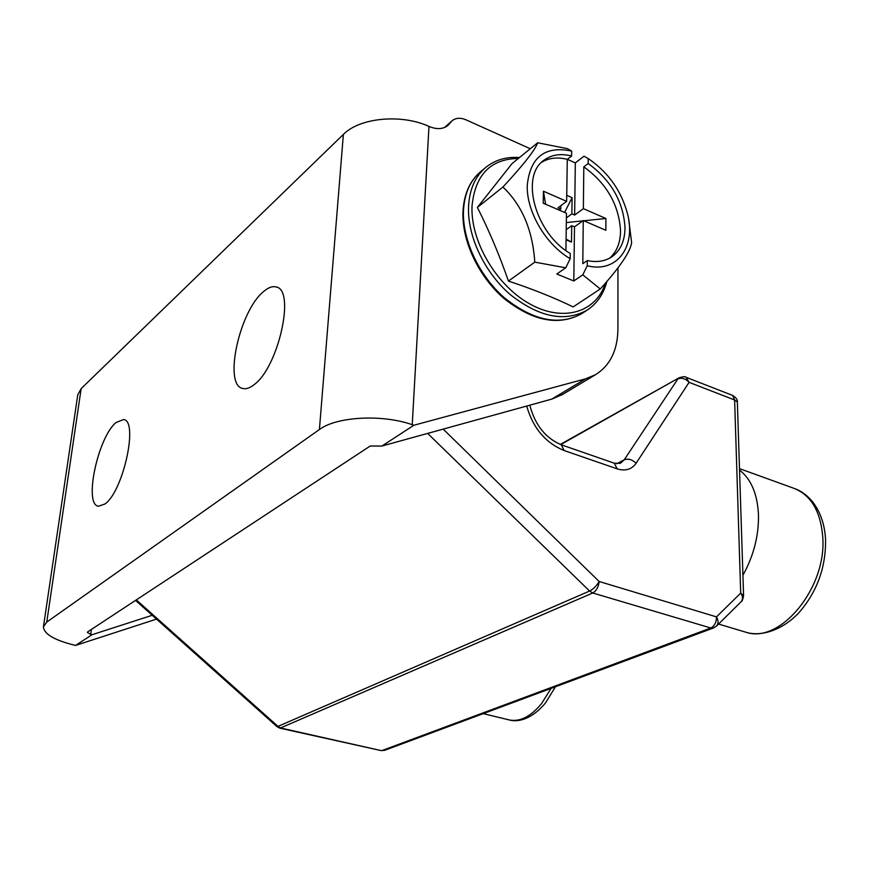 <?xml version="1.0" encoding="UTF-8"?>
<svg xmlns="http://www.w3.org/2000/svg" width="869" height="869" viewBox="0 0 869 869"><rect width="100%" height="100%" fill="white"/><g stroke="black" fill="none" stroke-linecap="round" stroke-linejoin="round"><path stroke-width="1.3" d="M716.512 626.082L716.545 626.049C718.554 623.551 718.533 620.499 716.49 616.881L740.703 593.092L743.592 595.765C742.778 599.653 741.974 601.62 741.192 601.663C743.114 599.262 742.952 596.406 740.703 593.092L734.62 400.001L689.106 382.338L636.13 463.22C631.687 469.477 625.365 471.356 617.175 468.858L564.09 450.511C545.482 442.864 533.012 428.037 526.69 406.051M136.314 599.892L278.33 726.69L280.959 728.07L381.056 750.566M561.559 444.895L614.264 463.199L620.357 463.318L624.224 459.82L677.853 378.949C681.709 377.418 685.467 378.547 689.106 382.338L686.032 377.276C685.543 376.375 683.23 376.549 679.091 377.798L560.744 444.602M686.282 377.374L732.61 395.417L734.62 400.001L737.346 401.999L743.582 595.634M427.646 433.403L589.595 591.039C593.451 589.008 596.634 585.825 599.143 581.491C598.545 586.999 596.416 590.833 592.756 592.984L279.97 728.2L381.111 750.588L384.609 750.338L382.208 750.479L710.809 627.994L592.756 592.984L589.595 591.039L277.124 726.756L135.553 600.392M277.178 726.799L279.807 728.157M384.609 750.338L713.503 627.961L710.809 627.994C714.557 626.017 716.447 622.313 716.49 616.881L599.143 581.491L443.19 429.112M254.041 384.706C278.395 367.5 295.775 289.594 276.136 286.976C272.41 285.944 268.141 287.541 263.34 291.767C239.312 311.308 223.29 385.119 242.701 388.465C245.981 389.334 249.761 388.074 254.041 384.706M105.008 503.966C123.289 491.311 138.682 420.563 123.615 419.542L116.131 422.453C98.034 436.879 83.5 504.487 98.393 506.236L105.008 503.966M91.386 629.449L90.713 634.403L87.356 632.382L87.758 631.828L370.227 446.014L381.936 446.036L551.815 399.11L585.587 378.83L595.406 374.767C610.103 365.556 617.609 350.337 617.924 329.112L617.946 267.956M428.982 126.429L412.243 424.691C382.045 414.046 336.488 416.588 319.412 429.536L343.374 134.434C359.484 117.739 401.402 113.633 428.982 126.429C436.727 129.633 443.081 129.275 448.035 125.353L450.424 122.67L445.536 127.015M530.286 148.751L466.197 119.911C460.559 117.511 455.888 117.771 452.195 120.672L450.424 122.67M562.601 394.417L551.815 399.11M585.587 378.83L413.883 425.245L381.936 446.036M412.243 424.691L413.883 425.245M46.763 622.074L43.45 626.69L77.775 394.776L81.154 388.628L46.763 622.074L319.412 429.536M43.45 626.69C43.798 633.914 54.084 640.062 74.289 645.113L75.57 645.417L156.518 619.119M90.713 634.403L92.016 634.718L75.57 645.417M343.374 134.434L81.154 388.628M152.227 615.285L92.016 634.718M537.661 142.766L567.544 148.686L571.683 151.076C545.167 145.59 530.372 156.898 527.277 184.978C526.114 211.004 545.634 244.504 570.183 258.669L565.741 267.804L534.793 262.145L508.441 281.078C499.501 255.29 489.149 230.741 477.385 207.441L512.123 163.513L537.661 142.766C535.022 150.12 523.442 164.871 502.923 187.031C522.052 205.16 532.675 230.198 534.793 262.145M565.741 267.804L556.812 274.017L573.801 280.969L582.795 274.832L587.238 265.762L587.281 260.581C596.71 262.536 604.802 261.352 611.537 257.028C620.379 250.88 624.865 241.082 625.017 227.645C623.334 201.532 611.048 180.155 588.161 163.502L583.805 166.837C606.649 183.413 618.891 204.715 620.542 230.752C620.433 242.69 616.784 251.836 609.593 258.191M566.067 239.801L571.498 242.093L566.077 239.073M566.219 229.666L571.726 225.668L571.498 242.093M582.795 274.832L600.262 288.975L573.171 306.92C553.64 297.47 532.067 288.856 508.441 281.078M600.262 288.975C619.923 267.174 630.383 251.728 631.644 242.625L628.841 220.596M545.602 204.237L543.451 191.223L543.19 203.194L566.469 213.263L565.904 250.533M541.604 162.318C548.871 157.876 557.431 156.887 567.283 159.364L566.642 201.358L557.985 207.832L560.777 209.049L560.831 205.703M566.642 201.358L543.451 191.223M559.288 210.157L560.777 209.049M564.568 212.438L572.106 197.687L566.74 195.34M572.106 197.687L571.878 213.861L566.392 217.891M566.327 222.562L582.762 220.878M583.816 220.769L605.899 218.499L583.371 208.658L574.648 215.056L575.311 162.927L584.011 156.203L588.204 158.614L588.161 163.502M587.281 260.581L582.806 263.665L583.251 220.52L605.856 230.296L605.899 218.499M583.371 208.658L583.805 166.837M587.238 265.762C616.751 273.344 636.086 247.068 627.635 214.23C621.585 191.452 608.952 173.246 589.736 159.614L588.204 158.614M571.878 213.861L574.648 215.056M575.311 162.927L567.348 159.32M502.923 187.031L477.385 207.441M573.801 280.969L574.496 226.852L583.251 220.52M574.496 226.852L571.726 225.668M567.283 159.364L571.606 155.985C560.798 153.27 551.63 154.671 544.081 160.178C519.727 176.125 535.413 233.522 570.249 253.455L570.183 258.669M571.683 151.076L571.606 155.985M739.541 470.086C751.033 479.004 757.344 493.766 758.463 514.372C758.941 535.358 753.76 555.649 742.93 575.235M529.808 405.193C535.011 424.963 545.526 438.172 561.341 444.819L564.09 450.511M614.264 463.199L617.175 468.858M616.642 463.785L624.224 459.82C628.157 458.354 632.121 459.484 636.13 463.22M518.337 158.462C490.594 158.908 475.169 174.723 472.041 205.91C470.281 241.147 496.46 285.564 529.786 303.922C563.069 322.616 596.145 312.427 605.345 283.229M485.13 167.934L481.383 171.03C470.477 179.905 464.513 193.037 463.481 210.461C462.112 239.779 479.123 275.984 504.856 298.176C533.447 320.737 558.984 325.962 581.448 313.85L586.857 310.309C564.372 322.432 538.791 317.152 510.114 294.461C484.294 272.149 467.196 235.803 468.543 206.387C469.542 188.91 475.506 175.744 486.423 166.87C495.678 159.722 506.692 156.605 519.477 157.539M481.383 171.03C470.162 180.187 464.035 193.613 462.992 211.297C461.613 240.746 478.613 276.766 504.346 298.773C532.893 321.161 558.593 326.179 581.448 313.85L582.567 313.112M508.68 719.804L509.353 719.966C520.064 722.02 530.785 716.588 541.517 703.651L551.076 688.4M744.146 631.698L745.852 632.208C779.884 644.342 827.06 587.933 822.737 536.662C820.488 510.69 810.603 494.483 793.06 488.009L739.497 468.619M741.192 601.663L716.545 626.049L713.503 627.961M732.839 395.504C736.228 397.796 737.727 399.925 737.346 401.891M560.299 444.428L679.091 377.798M276.95 287.27L276.136 286.976M444.57 127.471L451.891 120.943M561.57 395.037L595.406 374.767M586.857 310.309C596.851 303.824 603.531 294.2 606.899 281.447M543.255 160.83L544.081 160.178M555.476 686.76L545.526 702.912C531.263 720.064 517.088 722.302 509.353 719.966L483.251 713.645M795.265 488.812C801.348 491.072 807.04 495.297 812.341 501.489C820.195 511.428 824.594 523.931 825.539 538.997M825.55 539.149C826.039 567.196 817.142 591.746 798.861 612.797C780.351 632.208 758.67 636.477 745.852 632.208L718.565 624.051"/></g></svg>
